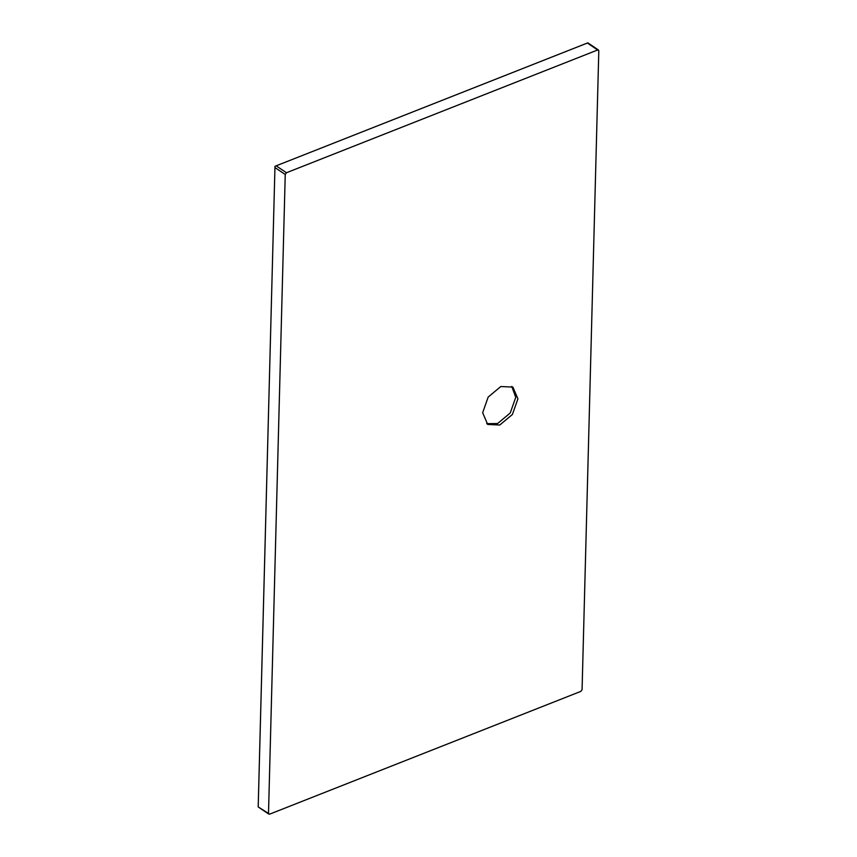 <?xml version="1.0" encoding="UTF-8"?>
<svg xmlns="http://www.w3.org/2000/svg" width="857" height="857" viewBox="0 0 857 857"><rect width="100%" height="100%" fill="white"/><g stroke="black" fill="none" stroke-linecap="round" stroke-linejoin="round"><path stroke-width="1.29" d="M268.841 814.118L258.203 806.94L274.979 166.29L587.838 42.85L598.475 50.006M258.193 806.919L274.979 166.29L587.859 42.85M587.698 43.246L598.807 50.788L582.074 689.617L580.875 691.363L269.655 814.15L268.509 813.336L285.242 174.496L286.442 172.75L597.661 49.974L598.807 50.788M258.203 806.94L269.655 814.15M500.799 386.528L512.882 387.085L517.928 398.816L512.411 414.456L499.792 425.008L487.697 424.461L482.652 412.731L488.179 397.08L500.799 386.528M511.747 386.421L515.753 397.337L510.226 412.988L497.606 423.54L486.658 423.658M286.442 172.75L276.479 166.033M285.242 174.496L275.268 167.779"/></g></svg>
